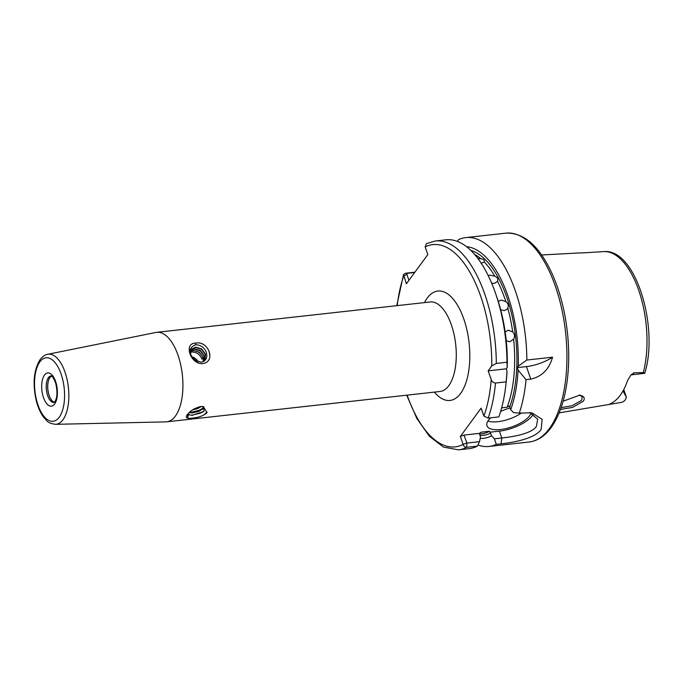 <?xml version="1.0" encoding="UTF-8"?>
<svg xmlns="http://www.w3.org/2000/svg" width="683" height="683" viewBox="0 0 683 683"><rect width="100%" height="100%" fill="white"/><g stroke="black" fill="none" stroke-linecap="round" stroke-linejoin="round"><path stroke-width="1.02" d="M561.119 407.631L571.91 405.804L581.54 400.392L582.24 397.284L581.361 396.046L579.158 395.022M563.125 401.203L579.901 395.098L583.103 396.388C584.537 397.711 584.58 399.342 583.239 401.28L572.559 407.427L560.478 409.441M209.066 350.994L209.775 355.22L209.066 350.994M206.847 355.98C206.539 359.48 204.669 361.546 201.246 362.178L196.977 361.162L194.749 359.668L196.055 361.589C188.192 353.734 188.038 348.099 195.594 344.693C200.887 344.992 204.499 347.63 206.437 352.616L206.847 355.98L206.437 352.616M195.517 343.156C208.682 340.262 216.289 361.956 202.672 363.587C190.728 364.799 183.146 343.097 195.517 343.156L195.594 344.693M207.009 412.08L204.635 414.24L207.009 412.08M202.672 406.47L204.174 410.807L203.244 411.721L192 415.298M187.219 414.769C190.224 410.748 194.783 407.999 200.887 406.53L203.269 406.53L207.017 412.575C203.696 415.699 198.83 417.544 192.401 418.09C186.792 418.875 185.067 417.765 187.219 414.769L187.27 414.701M202.159 412.481L204.174 410.807M54.375 402.261A13.378 6.156 83.7 0 1 48.126 391.658A13.378 6.156 83.7 0 1 49.902 377.46A13.378 6.156 83.7 0 1 51.473 376.06M54.435 402.21A13.319 6.13 83.7 0 1 48.186 391.675A13.319 6.13 83.7 0 1 49.953 377.503A13.319 6.13 83.7 0 1 51.541 376.094M192.521 409.928L197.686 408.562L201.4 406.479M200.281 406.607L193.724 409.16M189.123 412.652L192.264 412.933L198.702 411.448L203.269 408.562L203.918 406.94M203.73 406.829L202.236 408.827L198.514 410.91L192.077 412.395L189.55 412.259M188.004 413.804L188.508 414.675L189.635 414.905L188.03 413.778M190.455 351.386L192.939 350.678C197.635 350.746 200.956 353.094 202.902 357.738L201.929 359.062C199.982 354.426 196.661 352.069 191.966 352.01L190.352 352.334M203.261 361.649L203.133 357.431L199.188 352.172L193.169 350.37L190.497 351.182M198.232 361.742A8.657 6.873 36.3 0 0 191.786 356.799M204.038 361.119L204.328 355.792L200.384 350.541L194.365 348.74L190.83 350.174M190.753 350.353L194.143 349.039L200.162 350.84L204.106 356.099L203.893 361.256M203.696 361.427L205.002 359.915L205.532 354.161L201.587 348.902L195.569 347.101L191.351 349.295L190.557 354.118M191.24 349.448L195.347 347.408L201.365 349.209L205.31 354.468L204.593 360.504M191.616 356.535L194.749 359.668M470.818 250.439A93.392 42.986 83.7 0 1 511.132 312.029A93.392 42.986 83.7 0 1 509.74 406.966L509.066 406.044L507.145 407.239A91.727 42.218 -96.3 0 0 513.599 339.109C515.084 336.514 514.794 334.124 512.711 331.947A91.727 42.218 -96.3 0 0 507.768 308.127C508.852 305.497 508.203 303.32 505.813 301.587A91.727 42.218 -96.3 0 0 497.565 281.319L497.574 281.302C498.291 278.954 497.361 277.247 494.782 276.188A91.727 42.218 -96.3 0 0 484.221 261.905L484.332 261.512M513.599 339.109L509.774 341.782L506.248 340.723M505.172 331.989L508.34 330.196L512.711 331.947M507.768 308.127L506.991 309.314L504.285 310.645L500.673 309.775M498.453 301.348L501.117 300.068L505.813 301.587M481.174 263.407L484.221 261.905C484.682 260.078 483.59 259.045 480.943 258.806A91.727 42.218 -96.3 0 0 474.514 254.358M477.741 258.345L480.943 258.806M497.565 281.319L494.347 283.428L491.649 283.172M488.191 275.582L489.839 275.138L494.782 276.188M611.874 402.961A9.605 4.422 83.7 0 1 611.516 403.516A9.605 4.422 83.7 0 1 610.952 404.14L609.347 404.293M609.501 404.362L610.542 403.627A76.761 35.328 -96.3 0 0 620.249 395.244A76.761 35.328 -96.3 0 0 627.668 380.303L630.887 375.078L633.978 372.781A9.605 4.422 83.7 0 1 633.482 373.61A9.605 4.422 83.7 0 1 631.621 374.83L644.752 373.311C659.078 327.592 635.899 248.202 603.798 251.609L584.161 252.821M610.952 404.14L620.557 402.526A75.95 34.953 -96.3 0 0 621.462 402.347C624.16 401.587 625.756 399.948 626.268 397.421A9.605 4.422 -96.3 0 0 626.311 396.96L622.998 390.975M644.001 373.277C645.256 373.396 645.025 373.166 643.318 372.577L633.978 372.781M490.735 417.791A23.35 9.272 160.7 0 0 488.396 420.352A23.35 9.272 160.7 0 0 486.962 425.782A23.35 9.272 160.7 0 0 506.24 428.514A23.35 9.272 160.7 0 0 529.598 415.776A23.35 9.272 160.7 0 0 531.05 412.984M510.107 408.024A23.35 9.272 160.7 0 0 500.613 411.473M479.432 434.098L481.643 433.85A91.727 42.218 -96.3 0 0 489.515 431.255L489.865 432.194L499.401 431.135A26.688 10.595 160.7 0 0 532.544 415.452A26.688 10.595 160.7 0 0 533.38 414.163M466.506 246.683A96.388 44.361 83.7 0 1 518.252 366.208L517.227 367.616L518.09 370.092L526.038 379.654A105.071 48.356 83.7 0 1 519.259 413.113L531.835 412.805L542.165 419.362L541.132 429.505C535.276 438.034 515.537 442.302 501.074 443.848L496.302 444.377L494.398 438.802L501.8 437.982C514.308 436.642 531.57 433.551 536.386 426.431L537.675 419.2L529.692 412.506M55.494 424.322L165.858 421.889A45.027 20.729 -96.3 0 0 166.703 421.829A45.027 20.729 -96.3 0 0 175.394 416.084A45.027 20.729 -96.3 0 0 180.645 364.568A45.027 20.729 -96.3 0 0 156.766 332.322A45.027 20.729 -96.3 0 0 155.929 332.45L47.716 354.289A35.268 16.23 83.7 0 1 66.908 378.749A35.268 16.23 83.7 0 1 62.956 419.78A35.268 16.23 83.7 0 1 55.494 424.322C46.82 423.059 47.434 420.83 43.866 417.561C40.553 413.189 38.017 407.563 36.276 400.69C32.468 383.709 33.749 369.998 40.118 359.565C42.79 356.304 45.326 354.545 47.716 354.289M496.302 444.377A105.071 48.356 83.7 0 1 489.002 446.46A105.071 48.356 83.7 0 1 477.912 444.983M192.811 415.281L189.635 414.905M188.508 414.675L187.731 417.433L187.748 414.103M501.646 407.845L507.145 407.239M457.542 241.475L458.524 239.682A105.071 48.356 83.7 0 1 465.815 237.607A105.071 48.356 83.7 0 1 526.849 360.035L518.252 366.208M552.556 357.183C549.2 369.255 541.952 376.572 530.811 379.116L526.422 366.592A26.688 10.595 160.7 0 0 552.556 357.183L526.849 360.035M526.038 379.654L530.811 379.116M518.09 370.092A96.388 44.361 83.7 0 1 510.688 409.672L513.599 412.652L519.259 413.113M506.154 381.857A105.071 48.356 83.7 0 1 505.796 385.4A105.071 48.356 83.7 0 1 498.821 416.895L488.157 418.081L483.905 416.084A101.733 46.828 -96.3 0 0 491.222 379.586C491.948 381.66 493.374 382.813 495.491 383.043L506.154 381.857L507.059 371.321A96.388 44.361 83.7 0 1 506.231 381.507L505.796 385.4M509.74 406.966L510.688 409.672M489.515 431.255L481.421 432.16A91.727 42.218 83.7 0 1 480.123 432.834M507.059 371.321L506.188 368.837L507.221 367.437L506.974 362.246L496.31 363.424L491.794 365.892L488.166 370.843L491.222 379.586M496.31 363.424A105.071 48.356 83.7 0 0 435.276 240.997L445.939 239.81A105.071 48.356 83.7 0 1 495.593 293.494L496.865 297.19A96.388 44.361 83.7 0 1 507.221 367.437M495.593 293.494A105.071 48.356 83.7 0 1 506.974 362.246M435.276 240.997L426.457 243.652L425.142 246.896L427.831 254.588L406.394 283.786L403.551 274.515L405.412 273.251L414.905 272.201M460.342 436.463L464.022 435.071L479.5 433.346L480.448 437.052L479.509 441.653L477.366 446.119A105.071 48.356 83.7 0 1 469.127 448.663L458.464 449.849A105.071 48.356 83.7 0 0 466.702 447.297C464.944 447.391 463.748 446.417 463.125 444.394L460.342 436.463L481.131 408.152L483.905 416.084M477.366 446.119L466.702 447.297L466.882 443.054L479.509 441.653M494.398 438.802L491.487 435.822A96.388 44.361 83.7 0 1 480.175 438.409M491.487 435.822L490.539 433.124A93.392 42.986 83.7 0 1 479.884 435.43M479.5 433.346L480.781 432.399M489.865 432.194L490.539 433.124M623.741 389.609L626.311 396.96M584.119 252.821L579.722 252.932M464.022 435.071L466.882 443.054M414.675 272.508L407.435 273.311L406.855 274.344L408.946 280.312M487.91 421.07A23.35 9.272 160.7 0 0 521.65 412.839M506.188 368.837L488.166 370.843M526.422 366.592L517.227 367.616M406.855 274.344L403.704 276.094A101.733 46.828 -96.3 0 0 397.224 305.625M407.162 395.133A101.733 46.828 -96.3 0 0 463.125 444.394L466.796 442.994M203.79 411.234L199.982 413.275L191.411 415.281M202.774 408.349L198.966 410.389L190.557 412.387M199.598 406.735L194.612 408.647M205.574 413.548L204.635 414.24M54.614 404.012A16.708 7.692 83.7 0 1 43.533 397.719A16.708 7.692 83.7 0 1 44.48 375.061A16.708 7.692 83.7 0 1 55.562 381.345A16.708 7.692 83.7 0 1 54.614 404.012M48.433 377.622A13.378 6.156 -96.3 0 0 46.879 392.921A13.378 6.156 -96.3 0 0 53.966 402.5L54.871 401.706C57.398 397.591 57.628 391.257 55.554 382.719C51.848 373.866 50.747 376.35 51.012 375.915A13.378 6.156 -96.3 0 0 48.433 377.622M39.862 361.87A31.939 14.702 -96.3 0 0 38.06 405.19A31.939 14.702 -96.3 0 0 59.233 417.202A31.939 14.702 -96.3 0 0 61.043 373.883A31.939 14.702 -96.3 0 0 39.862 361.87M501.074 443.848L501.8 437.982L499.401 431.135M424.484 302.603A55.033 25.331 83.7 0 1 427.234 298.078A55.033 25.331 83.7 0 1 463.723 318.782A55.033 25.331 83.7 0 1 460.624 393.417A55.033 25.331 83.7 0 1 434.422 392.11M166.703 421.829L440.065 391.479A45.027 20.729 -96.3 0 0 448.757 385.733A45.027 20.729 -96.3 0 0 453.999 334.218A45.027 20.729 -96.3 0 0 430.128 301.971L156.766 332.322M505.907 233.151C523.494 232.502 538.554 245.308 551.113 271.561C559.403 289.353 564.824 309.638 567.402 332.416C569.101 348.202 569.152 363.382 567.53 377.955C565.089 399.137 559.599 415.708 551.053 427.669C544.872 436.13 537.555 440.911 529.103 442.003A105.071 48.356 -96.3 0 0 549.38 428.591A105.071 48.356 -96.3 0 0 561.614 308.383A105.071 48.356 -96.3 0 0 505.907 233.151L465.815 237.607M506.41 368.538A91.727 42.218 83.7 0 1 506.368 369.358M643.318 372.577A75.95 34.953 -96.3 0 0 639.476 292.555A75.95 34.953 -96.3 0 0 603.798 251.609M495.491 383.043A105.071 48.356 83.7 0 1 488.157 418.081M491.794 365.892A101.733 46.828 -96.3 0 0 425.142 246.896M407.435 273.311L405.412 273.251M630.887 375.078L631.621 374.83M620.557 402.526L559.146 412.874M529.103 442.003L489.002 446.46M403.551 274.515L396.772 305.677M406.709 395.184L416.861 418.5L429.351 436.249L443.489 447.092L458.464 449.849M580.439 252.872L541.619 254.981"/></g></svg>
